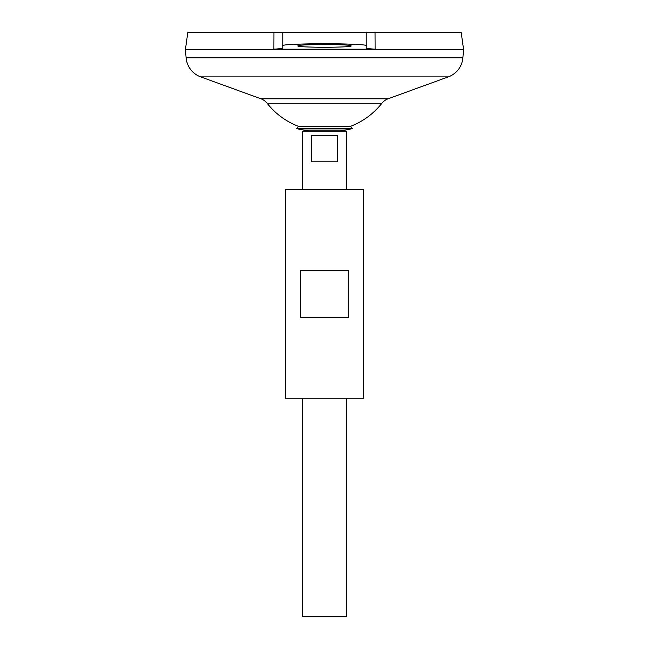 <?xml version="1.0" encoding="UTF-8"?>
<svg xmlns="http://www.w3.org/2000/svg" width="649" height="649" viewBox="0 0 649 649"><rect width="100%" height="100%" fill="white"/><g stroke="black" fill="none" stroke-linecap="round" stroke-linejoin="round"><path stroke-width="0.97" d="M298.556 126.368L350.444 126.368L352.277 128.47L296.723 128.47L298.556 126.368A73.029 73.029 0 0 1 267.112 103.264L381.888 103.264A13.905 13.905 0 0 1 388.07 98.794L448.313 76.882A22.253 22.253 0 0 0 462.891 57.785L463.573 49.446L185.427 49.446L186.109 57.785L462.891 57.785M296.723 128.47A29.732 29.732 0 0 0 306.425 130.092L342.575 130.092A29.732 29.732 0 0 0 352.277 128.47M350.922 45.892C352.423 46.59 343.621 47.077 324.5 47.361C305.379 47.077 296.577 46.59 298.078 45.892C296.577 45.203 305.379 44.708 324.5 44.424C343.621 44.708 352.423 45.203 350.922 45.892M308.835 130.092L302.247 131.187L346.753 131.187L340.165 130.092M337.472 135.365L337.472 161.788L311.528 161.788L311.528 135.365L337.472 135.365M302.247 398.21L302.247 616.55L346.753 616.55L346.753 398.21M346.753 189.597L346.753 131.187M302.247 189.597L302.247 131.187M267.112 103.264A13.905 13.905 0 0 0 260.93 98.794L200.687 76.882A22.253 22.253 0 0 1 186.109 57.785M187.812 32.45L282.777 32.45L273.967 32.45L273.886 49.202L375.114 49.202L366.223 48.48L366.223 32.45L461.188 32.45L463.573 49.413L185.427 49.413L187.812 32.45M375.033 32.45L375.114 49.202M366.223 32.45L282.777 32.45L282.777 45.892C280.409 44.797 294.313 44.027 324.5 43.572C354.687 44.027 368.591 44.797 366.223 45.892M273.886 49.202L282.777 48.48L282.777 45.892M300.414 317.548L300.414 270.26L348.586 270.26L348.586 317.548L300.414 317.548M285.56 398.21L363.44 398.21L363.44 189.597L285.56 189.597L285.56 398.21M200.687 76.882L448.313 76.882M260.93 98.794L388.07 98.794M350.444 126.368A73.029 73.029 0 0 0 381.888 103.264"/></g></svg>
